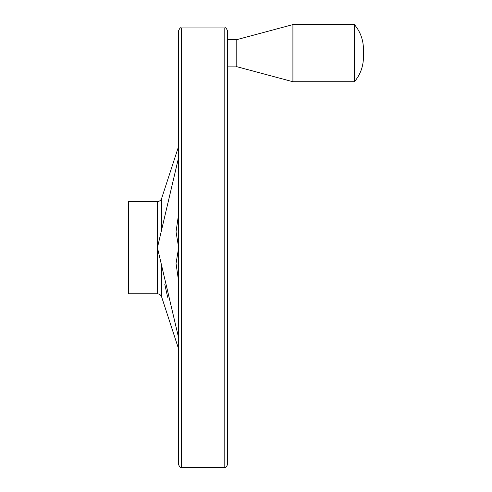 <?xml version="1.0" encoding="UTF-8"?>
<svg xmlns="http://www.w3.org/2000/svg" width="492" height="492" viewBox="0 0 492 492"><rect width="100%" height="100%" fill="white"/><g stroke="black" fill="none" stroke-linecap="round" stroke-linejoin="round"><path stroke-width="0.74" d="M178.651 157.335L157.428 247.673L178.651 338.004M167.661 297.254L164.789 284.327M178.651 281.51L176.038 263.491L178.621 247.882M178.651 247.587L176.038 231.849L178.651 213.829M128.553 201.529L128.553 293.816L157.428 293.816L157.428 201.529L128.553 201.529M227.433 53.167L227.433 39.452L236.178 39.452L236.178 66.875L227.433 66.875M224.795 467.4L224.795 27.939C225.459 27.281 226.338 28.161 227.433 30.578L227.433 464.762C226.338 467.179 225.459 468.058 224.795 467.4L181.29 467.4C180.625 468.058 179.746 467.179 178.651 464.762L178.651 30.578C179.746 28.161 180.625 27.281 181.29 27.939L181.29 467.4M178.651 75.731L178.651 419.608M236.178 39.803L292.912 24.6L292.912 81.727L236.178 66.531M292.912 24.6L354.437 24.6L354.437 81.727L292.912 81.727M178.651 146.235L161.61 198.497L161.61 230.668M161.61 264.671L161.61 296.842L178.651 349.105M161.61 296.842C160.866 294.936 159.476 293.927 157.428 293.816M161.61 198.497C160.866 200.404 159.476 201.419 157.428 201.529M224.795 27.939L181.29 27.939M354.437 24.6C360.335 31.679 363.342 39.846 363.447 49.089L363.447 49.095M354.437 81.727C360.335 74.649 363.342 66.488 363.447 57.244L363.447 49.089M363.447 53.167L363.447 57.244L363.225 53.167"/></g></svg>
